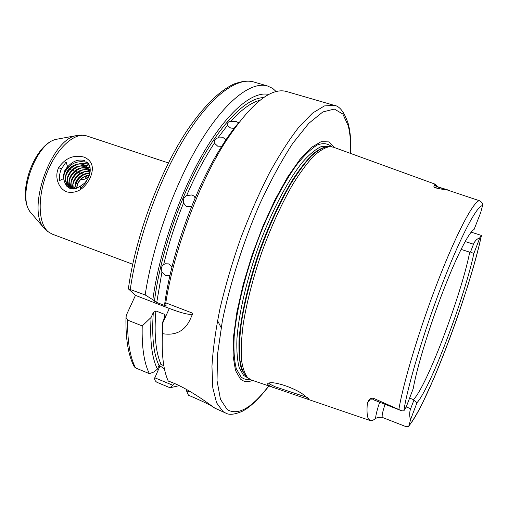 <?xml version="1.0" encoding="UTF-8"?>
<svg xmlns="http://www.w3.org/2000/svg" width="508" height="508" viewBox="0 0 508 508"><rect width="100%" height="100%" fill="white"/><g stroke="black" fill="none" stroke-linecap="round" stroke-linejoin="round"><path stroke-width="0.76" d="M269.57 383.045L269.748 384.111L275.184 386.791L307.308 397.459M308.356 398.475L308.642 398.977C308.648 399.402 307.48 399.193 305.13 398.348L273.869 387.642C270.847 386.531 268.897 385.553 268.021 384.708C267.246 383.87 267.659 383.292 269.253 382.975C274.479 381.286 294.215 387.814 303.181 394.449L308.642 398.977M67.545 166.599L64.675 170.84L63.57 178.581L59.633 180.569C59.131 176.6 59.703 172.733 61.347 168.974L66.091 161.969L67.545 166.599L68.624 165.83C73.292 160.89 78.588 159.118 84.512 160.515C84.976 162.173 85.763 162.598 86.862 161.792C90.938 166.097 91.319 171.647 87.998 178.441L85.319 183.09L82.41 186.595L80.378 188.411L80.823 185.839L84.658 183.134L87.484 179.495M58.687 167.608C65.31 158.02 73.787 154.527 84.112 157.118C92.577 160.852 94.513 167.958 89.91 178.435C84.15 189.243 76.517 193.751 67.012 191.96C58.636 188.906 54.026 176.975 58.687 167.608L61.347 168.974M169.932 275.571L165.843 275.73L161.976 271.869L156.737 302.457L165.322 305.765L166.332 305.962L164.643 304.248C171.323 254.159 195.136 188.233 221.418 146.825L224.936 142.627C198.368 184.569 173.844 250.793 165.779 302.863L164.643 304.248M191.681 206.318L187.096 206.623L185.388 205.67L183.591 202.851C175.285 223.291 168.643 243.859 163.659 264.554L165.233 263.754L168.573 263.887L171.99 266.903M260.077 100.254C251.485 102.26 241.738 109.296 230.835 121.368C228.41 121.545 227.228 122.726 227.286 124.904L227.381 125.393L217.9 137.922C215.144 138.627 213.963 140.329 214.357 143.034L214.382 143.116C204.508 158.121 195.25 175.635 186.607 195.637L191.973 194.939L193.802 195.986L195.18 197.866M221.863 146.291L217.665 146.164L214.382 143.116M217.9 137.922L223.329 137.744L226.454 140.221M234.461 128.378L230.626 128.041L227.381 125.393M230.835 121.368L236.188 121.507L238.608 122.803M385.058 404.305C382.734 411.34 381.8 415.658 382.257 417.259L378.181 417.43L375.596 418.357C373.463 420.256 371.697 421.005 370.288 420.592L368.522 419.017C367.043 416.496 366.655 411.156 367.367 402.99L369.062 399.84C369.824 398.659 371.259 398.126 373.355 398.24L373.812 399.917L401.809 410.845L373.355 398.24M382.454 417.468L406.019 426.656L408.318 426.669L409.061 425.494L410.502 419.767C409.334 415.83 409.385 412.14 410.655 408.686L413.887 400.228L417.011 402.685L410.502 419.767M252.559 380.403C247.745 382.416 243.681 381.933 240.36 378.955L235.496 370.446L233.121 356.102L233.553 336.328L236.931 311.995L243.186 284.416L252.006 255.289L262.839 226.479L274.98 199.866L287.623 177.076L299.974 159.36L311.321 147.472L321.113 141.694L328.949 141.897L334.601 147.618M276.257 388.493L251.365 379.997L247.815 377.806C244.71 373.926 242.57 367.716 241.408 359.175C240.875 349.339 241.497 337.56 243.269 323.831C246.875 301.612 253.111 277.578 261.988 251.739C271.386 226.104 281.648 203.651 292.767 184.385C299.974 172.79 306.845 163.462 313.373 156.381C319.57 150.711 325.056 147.46 329.832 146.628L333.419 147.187L435.28 184.22M165.779 302.863L192.881 313.284L190.151 319.462C184.702 331.133 175.463 335.864 162.427 333.648C161.525 354.743 163.462 370.548 168.243 381.07C187.077 387.325 209.868 404.527 214.668 408.064L225.603 413.017L222.968 411.518L216.599 402.85L212.789 387.756L211.95 366.427C212.941 349.307 215.652 329.87 220.091 308.115C225.508 285.464 232.327 262.312 240.557 238.677C249.422 215.386 258.928 193.688 269.075 173.59C279.324 154.959 289.319 139.389 299.066 126.886L312.617 113.043L324.402 105.931L334.048 105.308L286.601 91.529C270.777 87.071 250.222 104.108 224.936 142.627M215.589 408.724C212.573 406.095 203.518 401.593 188.43 395.211L186.595 391.02L186.468 389.395M86.779 173.507C83.191 174.714 80.137 176.93 77.635 180.169L74.72 187.312M74.587 187.604L74.066 188.995M88.43 177.4L84.69 179.197L80.842 179.368M84.69 179.197L88.36 177.603M88.322 177.432L85.166 176.822L85.388 178.6M63.57 178.581L64.046 180.099C63.189 177.114 63.449 174.079 64.821 170.986L68.624 165.83M88.252 177.87C89.897 173.234 89.262 169.412 86.341 166.402C81.217 161.125 70.009 164.573 66.573 172.72C64.351 178.187 65.1 182.791 68.821 186.525L73.952 189.008M89.052 175.831C89.745 172.041 88.887 168.942 86.481 166.548C81.356 161.271 70.155 164.719 66.713 172.866C64.497 178.327 65.246 182.931 68.967 186.665L73.603 189.04M89.021 175.108C83.915 175.889 80.112 178.74 77.616 183.674L76.416 188.404M88.995 175.266C83.96 176.092 80.213 178.943 77.749 183.807L76.568 188.347M89.783 173.285L89.306 173.241M89.167 173.234C83.274 173.291 78.823 176.174 75.813 181.883L74.676 188.893M89.751 173.406L89.306 173.374M89.167 173.361C83.325 173.482 78.918 176.371 75.952 182.023L74.797 188.874M90.043 171.882L89.154 171.634M89.033 171.609C82.55 170.828 77.54 173.653 73.997 180.086C72.688 183.032 72.422 185.953 73.203 188.836M90.024 171.977L89.173 171.748M89.052 171.723C82.607 171.012 77.635 173.844 74.136 180.219L72.955 184.563L73.311 188.868M89.967 170.771L88.792 170.212M88.69 170.174C81.788 168.453 76.283 171.145 72.161 178.27C70.631 181.807 70.523 185.185 71.844 188.385M90.011 170.859L88.83 170.32M88.722 170.275C81.852 168.631 76.378 171.336 72.301 178.403C70.79 181.902 70.669 185.242 71.945 188.43M89.287 169.634L88.265 168.942M88.17 168.891C80.969 166.148 75.019 168.662 70.314 176.435C68.567 180.55 68.669 184.334 70.618 187.795M89.344 169.716L88.309 169.037M88.214 168.986C81.039 166.319 75.114 168.853 70.46 176.574C68.726 180.645 68.809 184.404 70.707 187.846M90.138 171.132L87.573 167.805M87.497 167.742C80.112 163.9 73.768 166.186 68.453 174.587C66.497 179.267 66.846 183.432 69.501 187.077M90.145 171.012L87.63 167.888M87.547 167.824C80.181 164.071 73.863 166.37 68.593 174.727C66.656 179.368 66.98 183.502 69.583 187.135M71.888 188.487L72.155 189.027M71.99 188.525L72.225 189.033M70.669 187.884L71.374 188.887M70.758 187.935L71.444 188.932L69.564 187.154M69.647 187.217L71.387 188.919M268.834 94.494C253.092 90.646 227.971 110.928 203.676 152.451C179.426 193.904 158.991 253.187 152.857 299.714L156.737 302.457M186.607 195.637C183.801 197.282 182.791 199.688 183.591 202.851M163.659 264.554C161.201 266.541 160.642 268.986 161.976 271.869M64.046 180.099C66.459 188.868 71.704 191.002 79.788 186.506L80.823 185.839M434.994 185.077L437.363 186.703L434.861 187.712C440.055 188.982 443.732 189.579 445.884 189.509L479.235 200.654C481.87 201.917 482.962 203.6 482.517 205.708L480.67 212.661L474.072 229.489C469.176 231.565 456.425 256.451 442.735 292.087C429.05 327.673 416.763 368.179 413.207 388.69L406.197 406.984L403.841 410.883L401.809 410.845M162.427 333.648L162.693 323.12L169.316 308.451L135.458 295.383L126.524 314.738L125.965 317.367L127.641 320.135L142.221 325.914C141.681 347.174 144.062 363.087 149.377 373.653L153.721 372.085L157.448 369.113L159.036 365.557C153.537 354.152 151.625 336.486 153.308 312.553L151.079 317.462C149.758 340.805 151.879 358.026 157.448 369.113M165.214 316.217L162.725 322.028L162.693 323.12M153.308 312.553L155.861 310.947L164.401 314.268L165.246 315.868M155.861 310.947C153.981 335.153 155.766 353.028 161.201 364.573L163.824 365.646M142.221 325.914L151.079 317.462M134.214 366.7L135.592 367.944L149.377 373.653M161.201 364.573L159.036 365.557M174.358 383.445L170.059 387.763L179.203 385.642M170.059 387.763L157.061 382.359C155.334 381.337 154.534 379.978 154.654 378.27L159.963 366.001M239.02 122.263C233.21 129.178 227.343 137.363 221.418 146.825M276.174 91.586L272.65 88.379L267.506 85.979C251.371 81.121 225.508 100.508 200.019 142.405C174.581 184.233 152.54 245.466 145.174 294.945L128.365 288.849L135.458 295.383M152.857 299.714L145.174 294.945M461.054 249.358L469.729 252.197L470.497 252.044L473.488 244.215C474.732 241.078 476.853 238.931 479.85 237.769L473.85 253.511C464.407 298.05 430.549 387.744 417.011 402.685M479.85 237.769L481.451 235.445L471.157 232.15M434.861 187.712C433.553 186.468 433.54 185.731 434.829 185.49L434.74 184.093L435.407 184.271L437.756 186.83M409.594 398.126L413.398 399.593C426.58 386.861 461.156 295.523 469.729 252.197M473.85 253.511L470.497 252.044M413.887 400.228L413.398 399.593M186.595 391.02L190.83 391.897M159.125 365.385L164.408 368.757M154.711 377.749L172.339 385.058M169.316 308.451C182.283 313.366 190.043 315.214 192.589 313.988L192.615 313.963M88.633 163.697L85.852 162.262M85.357 162.09C75.476 160.376 68.243 164.636 63.671 174.866M89.313 164.916C86.335 163.328 82.944 162.973 79.146 163.855M78.346 164.078C72.155 166.186 67.901 170.364 65.589 176.613M65.335 177.47L64.795 183.013M89.783 166.199L84.855 165.265M84.741 165.265L80.874 165.767M80.067 165.989C73.984 168.091 69.793 172.212 67.494 178.352M67.227 179.216L66.624 183.623M66.624 183.756L66.885 186.404M90.081 167.589L87.052 167.151M87.039 167.151L86.614 167.138M86.506 167.138L82.588 167.659M81.769 167.894C75.8 169.983 71.666 174.041 69.38 180.067M69.107 180.95L68.485 185.395M68.485 185.534L68.688 187.884M90.214 169.126L88.824 169.012M88.811 169.012L88.367 168.999M88.227 168.999L84.284 169.539M83.458 169.78C77.597 171.863 73.527 175.857 71.253 181.769M70.974 182.658L70.333 187.154M70.333 187.293L70.339 187.636M70.339 187.687L70.402 188.671M89.979 170.847L88.995 170.885M88.894 170.891L85.966 171.399M85.128 171.647C79.375 173.723 75.374 177.654 73.108 183.458M72.822 184.36L72.161 188.512M89.884 172.796L89.294 172.885M89.16 172.904L87.636 173.247M88.424 175.349L85.166 176.822M370.097 399.86L367.367 402.99M406.21 406.959L410.655 408.686M48.171 231.731L52.133 234.093L46.914 231.019L43.999 227.99C26.352 209.34 51.124 139.052 76.568 135.585L81.75 135.058L86.722 135.934C75.127 131.788 57.156 147.53 47.276 172.079C37.287 196.564 38.087 223.476 48.171 231.731M350.66 153.454C350.933 142.538 350.126 133.356 348.259 125.901L342.856 114.046L334.34 109.061L322.834 111.957L308.731 123.387L292.703 143.434C281.343 160.884 270.097 181.648 258.978 205.715C242.856 243.389 229.845 284.455 222.32 321.139L217.557 354.197L217.03 380.657L220.453 399.288L227.266 409.645C238.093 415.906 251.911 408 268.732 385.928M249.726 379.266C246.348 379.895 243.421 379.076 240.951 376.79L236.296 368.687C234.245 360.623 233.534 349.929 234.175 336.607C236.62 308.07 246.501 269.037 260.89 232.397C271.983 205.391 284.385 182.023 296.221 165.43C303.917 155.689 310.94 148.876 317.284 144.99C323.107 142.805 327.908 143.383 331.68 146.729M247.847 377.895L243.611 375.406L239.293 368.002C237.331 360.737 236.537 351.149 236.906 339.23C238.665 313.709 246.856 278.575 259.423 244.081C272.351 209.829 288.277 179.851 302.406 162.262C309.277 154.489 315.493 149.301 321.043 146.685L328.168 146.253L329.362 146.615M247.618 377.717L245.618 376.212L241.389 368.941C239.459 361.829 238.665 352.438 239.001 340.773C240.659 315.779 248.564 281.311 260.801 247.155C270.548 221.285 281.076 198.977 292.373 180.232C299.663 169.075 306.553 160.299 313.036 153.911C319.151 148.99 324.498 146.558 329.063 146.609M247.485 377.615L246.05 376.46C242.938 372.574 240.786 366.382 239.605 357.873C239.052 348.082 239.649 336.36 241.389 322.701C244.951 300.603 251.143 276.708 259.963 251.028C269.304 225.558 279.514 203.244 290.595 184.099C297.783 172.58 304.635 163.303 311.156 156.267C317.348 150.628 322.834 147.403 327.609 146.577L328.905 146.609M165.322 305.765L165.417 304.984M154.464 301.193C159.741 257.931 177.99 202.381 200.527 161.506C223.114 120.593 247.415 97.701 263.684 97.612M482.517 205.708C477.241 205.143 460.75 236.068 442.335 283.762C423.92 331.368 407.568 385.991 403.841 410.883M398.875 409.48C403.288 382.619 419.684 328.251 438.017 281.007C456.355 233.68 473.069 202.14 479.235 200.654M164.001 319.208L164.401 314.268M127.641 320.135C127.343 341.363 129.991 357.302 135.592 367.944M267.506 85.979L253.702 81.966C236.995 76.943 210.598 96.037 184.874 137.573C159.207 179.038 137.281 239.897 130.308 289.23M409.061 425.494C426.593 406.178 469.595 291.903 481.419 235.502M58.23 138.957L56.674 139.249C35.846 142.221 16.434 197.294 30.797 212.668L31.833 213.868M45.155 229.343L30.797 212.668C15.837 195.332 34.15 143.37 56.674 139.249L76.568 135.585M375.596 418.357C375.812 414.96 377.171 409.575 379.679 402.209M434.829 185.49L436.956 186.754L445.884 189.509M465.15 241.516L473.488 244.215M434.74 184.093L434.696 184.588M193.802 195.986L194.323 196.513M370.072 399.853L373.812 399.917M221.126 327.622L217.513 320.567M225.603 413.017C229.121 415.176 234.715 414.579 242.392 411.226C250.088 407.302 258.934 398.888 268.929 385.991M350.857 153.524C351.206 142.215 350.406 132.544 348.456 124.517M329.832 146.628L328.86 146.602M247.453 377.59L248.221 378.181M370.173 420.554L305.695 398.545M66.421 168.262L68.878 169.113M69.082 169.183L71.609 170.059M71.819 170.129L74.422 171.037M74.644 171.107L77.349 172.047M77.578 172.123L80.41 173.107M80.651 173.19L83.655 174.231M83.909 174.32L87.179 175.451M132.696 264.255L52.133 234.093M168.402 162.947L86.722 135.934M134.385 367.024C128.365 355.708 125.559 339.154 125.965 317.373M253.702 81.966C248.476 80.797 244.678 80.404 234.315 83.877C219.843 90.456 204.489 105.429 188.246 128.803C160.236 170.129 135.515 235.985 128.365 288.849M348.31 123.946C344.373 112.147 339.623 105.937 334.048 105.308M481.451 235.49C475.717 261.677 464.134 299.174 451.136 334.626C445.497 349.872 439.839 364.204 434.156 377.628L422.904 402.304C417.786 412.426 413.118 420.326 408.902 425.996M190.151 319.462L192.589 313.988M437.363 186.703L449.021 190.297"/></g></svg>

